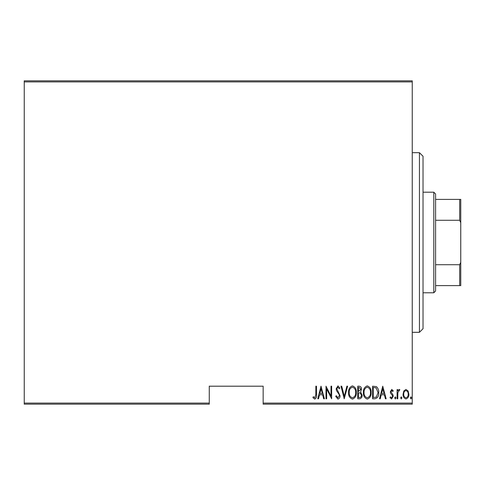 <?xml version="1.0" encoding="UTF-8"?>
<svg xmlns="http://www.w3.org/2000/svg" width="485" height="485" viewBox="0 0 485 485"><rect width="100%" height="100%" fill="white"/><g stroke="black" fill="none" stroke-linecap="round" stroke-linejoin="round"><path stroke-width="0.73" d="M412.25 403.09L412.25 404.169L263.155 404.169L263.155 403.09L412.25 403.09L412.25 81.91L24.25 81.91L24.25 80.831L412.25 80.831L412.25 81.91M24.25 403.09L209.271 403.09L209.271 404.169L24.25 404.169L24.25 81.91M403.829 390.946L405.963 389.431L408.097 390.94L408.867 394.208C409 396.621 408.03 398.197 405.963 398.937C403.896 398.203 402.926 396.627 403.059 394.208L403.829 390.946M397.094 398.779L397.094 389.588L397.742 389.588L397.742 390.94L399.197 389.431L399.84 389.74L397.876 392.535L397.742 398.779L397.094 398.779M391.765 389.431L393.226 390.734L392.777 391.522L391.747 390.558L390.971 391.795L392.965 394.863L393.226 396.281L391.595 398.937L390.001 397.694L390.449 396.845L391.577 397.809L392.583 396.33L392.395 395.457L390.583 393.256L390.328 391.838L391.765 389.431M374.911 398.779L372.595 398.779L372.595 386.205L376.469 386.654C378.148 388.242 378.9 390.243 378.718 392.65C379.021 395.96 377.754 398.003 374.911 398.779M357.76 398.779L357.76 386.205L359.173 386.205C360.81 386.472 361.58 387.509 361.47 389.322L360.64 391.995L362.113 395.208C362.222 397.112 361.434 398.3 359.755 398.779L357.76 398.779M344.223 398.779L340.997 386.205L341.701 386.205L344.301 396.354L346.902 386.205L347.606 386.205L344.223 398.779M326.647 398.779L326.005 398.779L326.005 386.205L331 396.118L331 386.205L331.649 386.205L331.649 398.779L326.647 388.891L326.647 398.779M315.85 394.572L315.85 386.205L316.493 386.205L316.493 394.693C316.875 396.754 316.293 398.221 314.753 399.1L312.946 397.651L313.34 396.682L314.801 397.809L315.85 394.572M263.155 403.09L263.155 386.205L209.271 386.205L209.271 403.09M321.009 386.205L324.392 398.779L323.689 398.779L322.658 394.748L319.518 394.748L318.487 398.779L317.784 398.779L321.009 386.205M337.924 399.1L335.675 396.354L336.305 395.718L337.936 397.809L339.385 395.681L339.118 394.444L336.572 390.728L336.16 388.818L337.942 385.884L339.87 388.012L339.264 388.782L337.863 387.169L336.808 388.764L340.027 395.699C340.112 397.427 339.409 398.561 337.924 399.1M348.576 392.547C348.357 389.249 349.63 387.03 352.395 385.884C355.232 386.951 356.536 389.152 356.311 392.486C356.53 395.784 355.244 397.991 352.456 399.1C349.661 398.021 348.369 395.833 348.576 392.547M363.404 392.547C363.186 389.249 364.459 387.03 367.224 385.884C370.061 386.951 371.364 389.152 371.14 392.486C371.358 395.784 370.073 397.991 367.284 399.1C364.496 398.021 363.198 395.833 363.404 392.547M382.75 386.205L386.133 398.779L385.429 398.779L384.399 394.748L381.258 394.748L380.228 398.779L379.525 398.779L382.75 386.205M394.681 397.894L395.324 396.845L395.966 397.894L395.324 398.937L394.681 397.894M400.64 397.894L401.289 396.845L401.932 397.894L401.289 398.937L400.64 397.894M410.316 397.894L410.959 396.845L411.607 397.894L410.959 398.937L410.316 397.894M322.325 393.456L321.088 388.624L319.851 393.456L322.325 393.456M355.669 392.48C355.82 389.801 354.741 388.03 352.425 387.169C350.128 388.061 349.054 389.849 349.218 392.541C349.067 395.208 350.134 396.966 352.425 397.809C354.759 396.966 355.838 395.19 355.669 392.48M359.294 387.491L358.409 387.491L358.409 391.522L360.828 389.34L359.294 387.491M358.839 392.814L358.409 392.814L358.409 397.488L359.361 397.488C360.761 397.427 361.464 396.669 361.47 395.208L360.197 392.959L358.839 392.814M370.498 392.48C370.655 389.801 369.576 388.03 367.26 387.169C364.956 388.061 363.883 389.849 364.047 392.541C363.895 395.208 364.969 396.966 367.26 397.809C369.588 396.966 370.667 395.19 370.498 392.48M373.238 387.491L373.238 397.488L376.263 397.166L378.076 392.65L376.087 387.848L373.238 387.491M384.071 393.456L382.829 388.624L381.592 393.456L384.071 393.456M408.218 394.214C408.315 392.365 407.564 391.14 405.963 390.558C404.363 391.14 403.611 392.359 403.708 394.214C403.611 396.063 404.363 397.263 405.963 397.809C407.564 397.263 408.315 396.063 408.218 394.214M419.434 152.684L423.029 156.279L423.029 328.721L419.434 332.316L419.434 152.684L412.25 152.684M433.808 192.206L435.603 194L435.603 291L433.808 292.794L433.808 192.206L423.029 192.206M435.603 199.39L460.75 199.39L460.75 285.61L459.671 285.61L459.671 264.719L460.75 262.258M435.603 264.719L459.671 264.719M460.75 222.742L459.671 220.281L459.671 199.39M435.603 220.281L459.671 220.281M435.603 285.61L459.671 285.61M419.434 332.316L412.25 332.316M433.808 292.794L423.029 292.794"/></g></svg>
